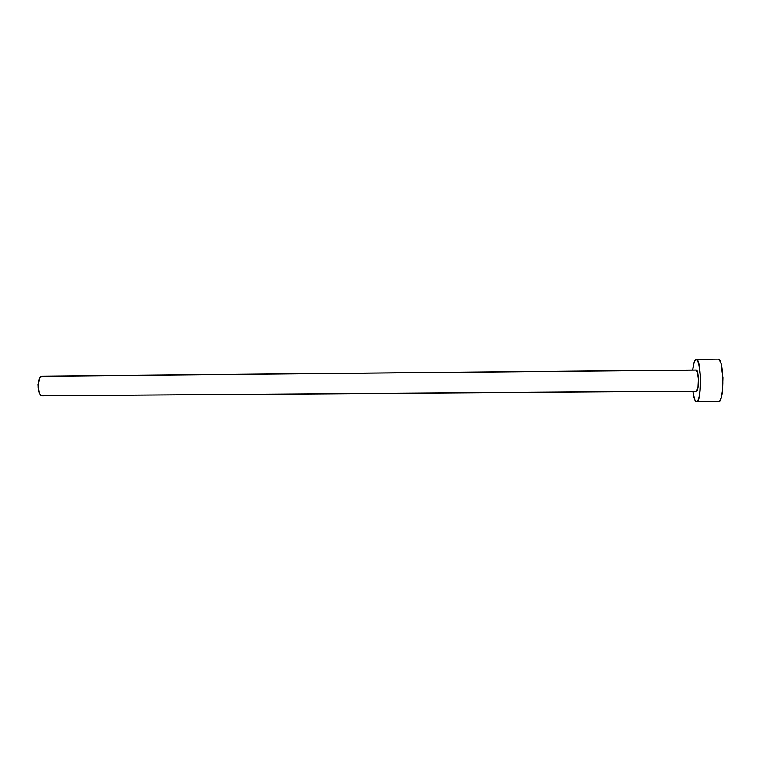 <?xml version="1.0" encoding="UTF-8"?>
<svg xmlns="http://www.w3.org/2000/svg" width="761" height="761" viewBox="0 0 761 761"><rect width="100%" height="100%" fill="white"/><g stroke="black" fill="none" stroke-linecap="round" stroke-linejoin="round"><path stroke-width="1.14" d="M696.191 370.008L697.495 372.196L698.341 379.292L697.98 387.187L696.61 391.154L41.941 395.71L696.61 391.154C699.131 390.279 698.722 369.389 696.201 370.008L42.255 376.181C37.051 375.677 36.737 394.949 41.941 395.71L40.333 394.559L39.03 392.077L38.069 384.809L39.658 378.236L42.274 376.181M42.825 376.257L695.935 370.103M718.127 359.163L719.297 359.82L720.971 363.435L722.893 377.751L722.512 390.155L721.418 396.747L719.849 400.762L718.47 401.713L696.524 401.837C694.945 401.532 693.709 398.003 692.833 391.249L694.565 399.401L696.134 401.751L718.964 401.599C724.596 400.162 723.759 357.813 718.146 359.163L696.191 359.392C701.233 358.05 702.013 400.296 696.952 401.722L698.493 399.259L699.711 393.865L700.462 377.941L698.722 363.663L697.219 360.048L695.592 359.62L696.182 359.401M692.662 370.046C693.3 364.253 694.279 360.781 695.592 359.62L694.089 362.35L692.662 370.046M696.382 391.23L42.416 395.777M718.489 401.713L696.524 401.837"/></g></svg>
